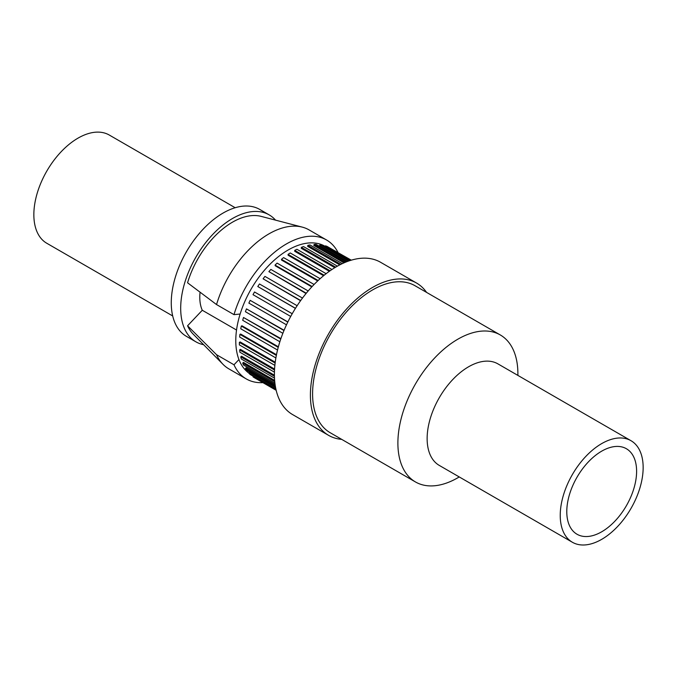 <?xml version="1.0" encoding="UTF-8"?>
<svg xmlns="http://www.w3.org/2000/svg" width="677" height="677" viewBox="0 0 677 677"><rect width="100%" height="100%" fill="white"/><g stroke="black" fill="none" stroke-linecap="round" stroke-linejoin="round"><path stroke-width="1.02" d="M274.566 369.083L240.411 349.357L239.65 349.907A75.139 43.379 120 0 0 239.929 352.252L274.43 372.172M274.515 370.031L239.65 349.907M274.43 376.294L240.767 356.864A75.139 43.379 120 0 0 241.308 358.988L274.498 378.147M274.413 375.21L241.511 356.212L240.767 356.864M274.744 381.625L242.696 363.117A75.139 43.379 120 0 0 243.5 364.996L274.904 383.131M274.642 380.415L243.407 362.39L242.696 363.117M275.285 385.831L245.412 368.593A75.139 43.379 120 0 0 246.47 370.192L275.471 386.931M275.082 384.519L246.089 367.78L245.412 368.593M275.818 388.733L248.874 373.179A75.139 43.379 120 0 0 250.16 374.483L275.954 389.377M275.547 387.346L249.491 372.308L248.874 373.179M276.14 390.172L253.02 376.827A75.139 43.379 120 0 0 254.518 377.8L276.174 390.299M253.333 376.31L253.02 376.827M351.304 260.171L330.359 248.307M351.041 260.247L327.186 246.479A75.139 43.379 120 0 0 325.51 245.844L325.062 246.724M350.661 260.366L325.51 245.844M349.383 260.772L321.871 244.888A75.139 43.379 120 0 0 320.035 244.6L319.62 245.582L347.25 261.534M348.537 261.06L320.035 244.6M346.387 261.864L316.091 244.38A75.139 43.379 120 0 0 314.12 244.448L313.798 245.429L343.992 262.862M345.16 262.363L314.12 244.448M342.3 263.632L309.939 244.947A75.139 43.379 120 0 0 307.866 245.362L307.629 246.343L339.761 264.885M340.776 264.368L307.866 245.362M337.408 266.154L303.516 246.589A75.139 43.379 120 0 0 301.375 247.35L301.231 248.298L334.802 267.686M335.674 267.161L301.375 247.35M331.95 269.505L296.915 249.28A75.139 43.379 120 0 0 294.74 250.372L294.69 251.285L329.344 271.291M330.08 270.775L294.74 250.372M326.128 273.686L290.247 252.97A75.139 43.379 120 0 0 288.063 254.383L288.114 255.237L323.589 275.717M324.181 275.234L288.063 254.383M320.128 278.696L283.612 257.607A75.139 43.379 120 0 0 281.463 259.316L281.607 260.103L317.691 280.93M318.148 280.498L281.463 259.316M314.094 284.475L277.113 263.125A75.139 43.379 120 0 0 275.04 265.096L275.277 265.799L311.801 286.887M312.139 286.523L275.04 265.096M308.179 290.966L270.859 269.421A75.139 43.379 120 0 0 268.887 271.629L306.055 293.513M306.283 293.226L268.887 271.629M302.484 298.075L264.952 276.402A75.139 43.379 120 0 0 263.108 278.814L300.554 300.715M300.698 300.52L263.108 278.814M297.135 305.708L259.469 283.968A75.139 43.379 120 0 0 257.793 286.54L295.417 308.382M295.477 308.297L257.793 286.54M292.21 313.747L254.518 291.982A75.139 43.379 120 0 0 253.02 294.681L290.712 316.447M292.227 313.722L254.518 291.982M287.801 322.074L250.16 300.334A75.139 43.379 120 0 0 248.874 303.11L286.489 324.825M287.877 321.922L250.16 300.334M283.976 330.537L246.47 308.881A75.139 43.379 120 0 0 245.412 311.699L282.859 333.312M284.086 330.258L246.47 308.881M280.769 339.016L243.5 317.496A75.139 43.379 120 0 0 242.696 320.306L279.863 341.758M280.913 338.602L243.5 317.496M278.222 347.352L241.308 326.043A75.139 43.379 120 0 0 240.767 328.794L277.536 350.026M278.374 346.802L242.053 325.832L241.308 326.043M276.351 355.4L239.929 334.379A75.139 43.379 120 0 0 239.65 337.036L275.877 357.947M276.487 354.714L240.682 334.049L239.929 334.379M566.784 511.643A49.37 28.502 -60 0 1 588.33 461.951A49.37 28.502 -60 0 1 626.377 448.724A49.37 28.502 -60 0 1 626.377 505.736A49.37 28.502 -60 0 1 577.007 534.238A49.37 28.502 -60 0 1 566.784 511.643M560.234 515.417A58.628 33.85 -60 0 1 585.825 456.416A58.628 33.85 -60 0 1 631.006 440.71A58.628 33.85 -60 0 1 631.006 508.41A58.628 33.85 -60 0 1 572.378 542.26A58.628 33.85 -60 0 1 560.234 515.417M572.378 542.26L439.28 465.412A58.628 33.85 -60 0 1 427.136 438.578A58.628 33.85 -60 0 1 452.735 379.577A58.628 33.85 -60 0 1 497.908 363.871L631.006 440.71M459.251 476.938A84.853 48.989 -60 0 1 415.458 481.948A84.853 48.989 -60 0 1 397.89 443.105A84.853 48.989 -60 0 1 434.93 357.701A84.853 48.989 -60 0 1 500.32 334.971A84.853 48.989 -60 0 1 517.88 375.397M415.458 481.948L330.164 432.705A84.853 48.989 -60 0 1 312.588 393.853A84.853 48.989 -60 0 1 349.628 308.458A84.853 48.989 -60 0 1 415.018 285.728L500.32 334.971M341.707 439.365A87.942 50.775 -60 0 1 328.624 435.37A87.942 50.775 -60 0 1 310.404 395.114A87.942 50.775 -60 0 1 348.799 306.613A87.942 50.775 -60 0 1 416.567 283.054A87.942 50.775 -60 0 1 426.569 292.388M328.624 435.37L292.616 414.586A87.942 50.775 -60 0 1 274.405 374.33A87.942 50.775 -60 0 1 312.791 285.829A87.942 50.775 -60 0 1 380.559 262.27L416.567 283.054M216.538 304.565A80.224 46.324 -60 0 1 302.289 227.125L261.102 216.369A68.809 39.731 120 0 0 187.563 282.791L216.538 304.565L233.997 314.644L240.14 314.035M238.947 359.555L233.997 364.785A80.224 46.324 120 0 0 246.293 378.934A80.224 46.324 120 0 0 262.913 382.64M338.043 252.513A80.224 46.324 120 0 0 326.517 239.971A80.224 46.324 120 0 0 233.997 314.644M233.997 364.785L216.538 354.706L187.563 325.789A68.809 39.731 120 0 0 193.14 334.083L223.046 364.37A80.224 46.324 -60 0 1 216.538 354.706M302.289 227.125A80.224 46.324 -60 0 1 309.067 229.901L326.517 239.971M246.293 378.934L228.834 368.855A80.224 46.324 -60 0 1 223.046 364.37M187.563 325.789L202.279 310.261L236.544 330.037M235.181 207.729L109.276 135.036A62.487 36.076 120 0 0 61.125 151.775A62.487 36.076 120 0 0 33.85 214.66A62.487 36.076 120 0 0 46.789 243.263L172.694 315.956M269.158 214.871L259.723 209.43A73.285 42.312 120 0 0 203.252 229.063A73.285 42.312 120 0 0 171.264 302.814A73.285 42.312 120 0 0 186.437 336.359L195.873 341.809A73.285 42.312 -60 0 1 180.691 308.255A73.285 42.312 -60 0 1 212.68 234.504A73.285 42.312 -60 0 1 269.158 214.871A73.285 42.312 -60 0 1 275.531 220.135M203.616 344.695A73.285 42.312 -60 0 1 195.873 341.809M200.062 292.185A46.281 26.725 120 0 0 202.279 310.261M248.899 373.145A74.055 42.761 -60 0 1 235.782 340.692A74.055 42.761 -60 0 1 268.109 266.171A74.055 42.761 -60 0 1 325.18 246.326L325.239 246.36M275.124 363.016L239.37 342.376A75.139 43.379 120 0 0 239.37 344.898L274.862 365.385M275.234 362.195L240.132 341.936L239.37 342.376"/></g></svg>
